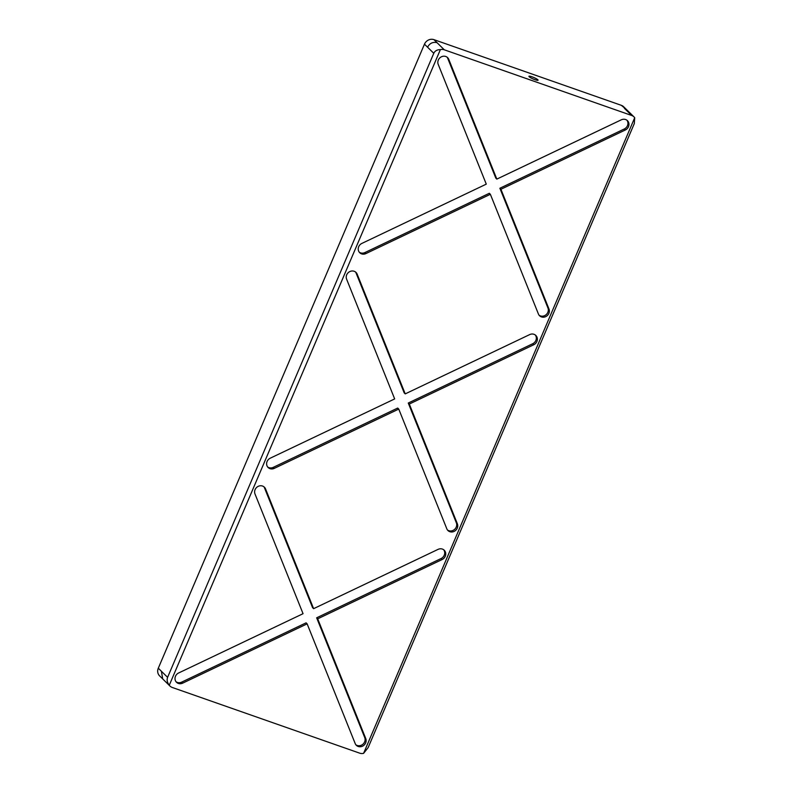 <?xml version="1.0" encoding="UTF-8"?>
<svg xmlns="http://www.w3.org/2000/svg" width="793" height="793" viewBox="0 0 793 793"><rect width="100%" height="100%" fill="white"/><g stroke="black" fill="none" stroke-linecap="round" stroke-linejoin="round"><path stroke-width="1.19" d="M534.948 79.667A4.966 0.803 23.1 0 0 538.07 80.192A4.966 0.803 23.1 0 0 532.053 76.822A4.966 0.803 23.1 0 0 528.931 76.297A4.966 0.803 23.1 0 0 534.948 79.667M438.212 64.382A5.918 5.402 -45.5 0 1 439.58 58.137A5.918 5.402 -45.5 0 1 445.775 56.491A5.918 5.402 -45.5 0 1 447.629 57.641A5.918 5.402 -45.5 0 1 448.769 59.346L496.834 179.109L621.286 119.822A5.918 5.402 134.5 0 1 625.608 119.525A5.918 5.402 134.5 0 1 627.461 120.675A5.918 5.402 134.5 0 1 625.36 129.973L500.918 189.269L548.984 309.022A5.918 5.402 -45.5 0 1 546.714 316.05A5.918 5.402 -45.5 0 1 539.567 315.763A5.918 5.402 -45.5 0 1 538.437 314.058L490.361 194.295L365.92 253.582A5.918 5.402 134.5 0 1 359.735 252.729A5.918 5.402 134.5 0 1 361.836 243.431L486.278 184.135L438.212 64.382M346.6 279.156A5.918 5.402 -45.5 0 1 347.968 272.911A5.918 5.402 -45.5 0 1 354.164 271.275A5.918 5.402 -45.5 0 1 356.017 272.425A5.918 5.402 -45.5 0 1 357.157 274.13L405.223 393.883L529.674 334.596A5.918 5.402 134.5 0 1 533.996 334.309A5.918 5.402 134.5 0 1 535.85 335.459A5.918 5.402 134.5 0 1 533.748 344.757L409.307 404.043L457.373 523.806A5.918 5.402 -45.5 0 1 455.103 530.834A5.918 5.402 -45.5 0 1 447.956 530.537A5.918 5.402 -45.5 0 1 446.826 528.832L398.75 409.079L274.309 468.366A5.918 5.402 134.5 0 1 268.123 467.503A5.918 5.402 134.5 0 1 270.225 458.205L394.666 398.919L346.6 279.156M254.989 493.94A5.918 5.402 -45.5 0 1 256.357 487.695A5.918 5.402 -45.5 0 1 262.552 486.05A5.918 5.402 -45.5 0 1 264.406 487.199A5.918 5.402 -45.5 0 1 265.546 488.904L313.612 608.667L438.063 549.38A5.918 5.402 134.5 0 1 442.385 549.083A5.918 5.402 134.5 0 1 444.239 550.233A5.918 5.402 134.5 0 1 442.137 559.531L317.696 618.827L365.761 738.58A5.918 5.402 -45.5 0 1 363.491 745.608A5.918 5.402 -45.5 0 1 356.344 745.321A5.918 5.402 -45.5 0 1 355.214 743.616L307.139 623.853L182.697 683.14A5.918 5.402 134.5 0 1 176.512 682.287A5.918 5.402 134.5 0 1 178.613 672.989L303.055 613.693L254.989 493.94M440.383 49.612A7.514 6.859 -45.5 0 1 444.288 49.8L631.674 115.481A7.514 6.859 -45.5 0 1 634.033 116.938A7.514 6.859 -45.5 0 1 634.707 117.721L634.301 123.589L368.13 747.63L363.591 753.35A7.514 6.859 -45.5 0 1 359.685 753.162L172.299 687.481A7.514 6.859 -45.5 0 1 169.94 686.024A7.514 6.859 -45.5 0 1 169.266 685.241C167.204 682.515 166.649 679.879 167.601 677.341L433.781 53.3C434.941 50.871 437.141 49.642 440.383 49.612L169.266 685.241M363.591 753.35L634.707 117.721M447.074 57.175A5.918 5.402 -45.5 0 1 447.728 58.335L495.803 178.098L496.834 179.109M359.249 252.184A5.918 5.402 134.5 0 0 364.879 252.571L489.321 193.284L490.361 194.295M500.918 189.269L499.877 188.248L624.329 128.962A5.918 5.402 134.5 0 0 626.906 120.209M355.462 271.949A5.918 5.402 -45.5 0 1 356.116 273.109L404.192 392.872L405.223 393.883M267.637 466.958A5.918 5.402 134.5 0 0 273.268 467.345L397.709 408.058L398.75 409.079M409.307 404.043L408.266 403.032L532.718 343.736A5.918 5.402 134.5 0 0 535.295 334.983M263.851 486.733A5.918 5.402 -45.5 0 1 264.505 487.893L312.581 607.656L313.612 608.667M176.036 681.742A5.918 5.402 134.5 0 0 181.656 682.129L306.098 622.842L307.139 623.853M317.696 618.827L316.655 617.806L441.106 558.52A5.918 5.402 134.5 0 0 443.683 549.767M158.293 668.212L161.395 671.255L162.704 678.917L159.601 675.874A7.514 6.859 -45.5 0 1 158.293 668.212L424.473 44.17A7.514 6.859 -45.5 0 1 433.949 39.65L621.335 105.33A7.514 6.859 -45.5 0 1 623.685 106.787L634.033 116.938M316.655 617.806L364.73 737.569A5.918 5.402 -45.5 0 1 362.768 744.359A5.918 5.402 -45.5 0 1 355.869 744.776M408.266 403.032L456.342 522.785A5.918 5.402 -45.5 0 1 454.379 529.575A5.918 5.402 -45.5 0 1 447.48 529.992M499.877 188.248L547.953 308.011A5.918 5.402 -45.5 0 1 545.99 314.791A5.918 5.402 -45.5 0 1 539.091 315.217M364.879 252.571L365.92 253.582M624.329 128.962L625.36 129.973M273.268 467.345L274.309 468.366M532.718 343.736L533.748 344.757M181.656 682.129L182.697 683.14M441.106 558.52L442.137 559.531M621.335 105.33L626.787 109.83M624.438 108.373L631.674 115.481M161.395 671.255L167.601 677.341M424.473 44.17L433.781 53.3M427.576 47.213C429.727 43.209 432.889 41.702 437.052 42.693L444.288 49.8M433.949 39.65L437.052 42.693M364.73 737.569L365.761 738.58M264.505 487.893L265.546 488.904M456.342 522.785L457.373 523.806M356.116 273.109L357.157 274.13M547.953 308.011L548.984 309.022M447.728 58.335L448.769 59.346M162.704 678.917L169.94 686.024"/></g></svg>

